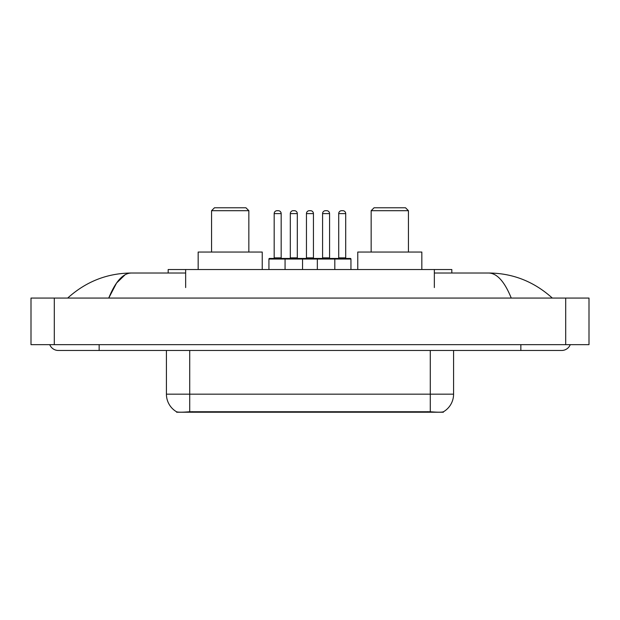 <?xml version="1.0" encoding="UTF-8"?>
<svg xmlns="http://www.w3.org/2000/svg" width="620" height="620" viewBox="0 0 620 620"><rect width="100%" height="100%" fill="white"/><g stroke="black" fill="none" stroke-linecap="round" stroke-linejoin="round"><path stroke-width="0.93" d="M168.183 273.017L168.183 269.522L451.817 269.522L451.817 273.017M443.385 411.812L443.385 412.222L176.615 412.222L176.615 411.812M49.74 344.658A9.323 9.323 0 0 0 58.373 350.478A9.323 9.323 0 0 1 49.74 344.658A9.323 9.323 0 0 0 58.373 350.478L561.627 350.478A9.323 9.323 0 0 0 570.261 344.658A9.323 9.323 0 0 1 561.627 350.478A9.323 9.323 0 0 0 570.261 344.658A9.323 9.323 0 0 1 561.627 350.478M511.252 298.057C504.571 281.612 497.062 273.265 488.738 273.017L434.349 273.017M185.651 273.017L131.262 273.017C122.938 273.265 115.428 281.612 108.748 298.057L116.591 282.999L125.217 274.652M54.297 298.057L589 298.057L589 344.658L31 344.658L31 298.057L54.297 298.057L54.297 344.658M488.738 273.017C512.779 273.203 533.975 281.55 552.304 298.057L550.32 296.259M69.68 296.259L67.696 298.057C85.94 281.589 107.128 273.234 131.262 273.017M166.424 350.478L166.424 394.165A20.383 20.383 0 0 0 176.499 411.75C178.01 412.339 182.412 412.339 189.72 411.75L430.28 411.75C437.573 412.339 441.982 412.339 443.502 411.75A20.383 20.383 0 0 0 453.577 394.165L453.577 350.478M350.951 259.036L285.068 259.036A0.581 0.581 0 0 1 285.649 258.455L350.362 258.455A0.581 0.581 0 0 1 350.951 259.036L350.951 269.522M302.545 269.522L302.545 259.036A0.581 0.581 0 0 0 301.963 258.455M297.305 213.606L290.315 213.606A2.914 2.914 0 0 1 293.221 210.692L294.392 210.692A2.914 2.914 0 0 1 297.305 213.606L297.305 257.866A0.581 0.581 0 0 0 297.887 258.455M290.315 213.606L290.315 257.866A0.581 0.581 0 0 1 289.734 258.455M285.649 258.455L269.522 258.455A0.581 0.581 0 0 0 268.933 259.036L285.068 259.036L285.068 269.522M317.339 269.522L317.339 259.036A0.581 0.581 0 0 1 317.921 258.455M334.815 269.522L334.815 259.036A0.581 0.581 0 0 0 334.234 258.455M329.569 213.606L322.578 213.606A2.914 2.914 0 0 1 325.492 210.692L326.655 210.692A2.914 2.914 0 0 1 329.569 213.606L329.569 257.866A0.581 0.581 0 0 0 330.15 258.455M322.578 213.606L322.578 257.866A0.581 0.581 0 0 1 321.997 258.455M326.655 210.692L325.492 210.692M274.179 213.606A2.914 2.914 0 0 1 277.094 210.692L278.256 210.692A2.914 2.914 0 0 1 281.17 213.606L274.179 213.606L274.179 257.866A0.581 0.581 0 0 1 273.598 258.455M281.17 213.606L281.17 257.866A0.581 0.581 0 0 0 281.751 258.455M268.933 259.036L268.933 269.522M278.256 210.692L277.094 210.692M306.451 213.606A2.914 2.914 0 0 1 309.357 210.692L310.527 210.692A2.914 2.914 0 0 1 313.433 213.606L306.451 213.606L306.451 257.866A0.581 0.581 0 0 1 305.862 258.455M313.433 213.606L313.433 257.866A0.581 0.581 0 0 0 314.022 258.455M310.527 210.692L309.357 210.692M338.714 213.606A2.914 2.914 0 0 1 341.628 210.692L342.79 210.692A2.914 2.914 0 0 1 345.704 213.606L338.714 213.606L338.714 257.866A0.581 0.581 0 0 1 338.132 258.455M345.704 213.606L345.704 257.866A0.581 0.581 0 0 0 346.286 258.455M342.79 210.692L341.628 210.692M211.567 210.692L248.845 210.692L245.931 207.778L214.474 207.778L211.567 210.692L211.567 252.046M248.845 210.692L248.845 252.046M262.237 269.522L262.237 252.046L198.167 252.046L198.167 269.522M371.155 210.692L408.433 210.692L405.526 207.778L374.069 207.778L371.155 210.692L371.155 252.046M408.433 210.692L408.433 252.046M421.832 269.522L421.832 252.046L357.763 252.046L357.763 269.522M427.661 412.222L427.661 411.649M192.34 412.222L192.34 411.649M185.651 287.572L185.651 269.522M434.349 287.572L434.349 269.522M520.854 344.658L520.854 350.478M99.146 344.658L99.146 350.478M565.704 298.057L565.704 344.658M430.28 411.75L430.28 394.165L453.577 394.165M166.424 394.165L189.72 394.165L189.72 411.75M189.72 350.478L189.72 394.165L430.28 394.165L430.28 350.478M290.315 257.866L297.305 257.866M322.578 257.866L329.569 257.866M274.179 257.866L281.17 257.866M306.451 257.866L313.433 257.866M338.714 257.866L345.704 257.866"/></g></svg>
